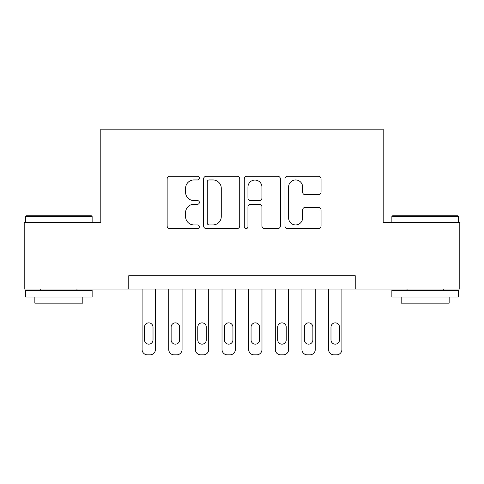 <?xml version="1.0" encoding="UTF-8"?>
<svg xmlns="http://www.w3.org/2000/svg" width="484" height="484" viewBox="0 0 484 484"><rect width="100%" height="100%" fill="white"/><g stroke="black" fill="none" stroke-linecap="round" stroke-linejoin="round"><path stroke-width="0.73" d="M199.372 178.118A1.833 1.833 0 0 0 197.545 176.285L169.757 176.285A2.614 2.614 0 0 0 167.143 178.898L167.143 225.974A2.614 2.614 0 0 0 169.757 228.587L197.545 228.587A1.833 1.833 0 0 0 199.372 226.754A1.833 1.833 0 0 0 197.545 224.927L193.945 224.927A8.367 8.367 0 0 1 185.578 216.56L185.578 212.633A8.367 8.367 0 0 1 193.945 204.266L197.545 204.266A1.833 1.833 0 0 0 199.372 202.439A1.833 1.833 0 0 0 197.545 200.606L193.945 200.606A8.367 8.367 0 0 1 185.578 192.239L185.578 188.312A8.367 8.367 0 0 1 193.945 179.945L197.545 179.945A1.833 1.833 0 0 0 199.372 178.118M318.424 194.719A2.614 2.614 0 0 0 321.043 192.106L321.043 178.898A2.614 2.614 0 0 0 318.424 176.285L287.569 176.285A2.614 2.614 0 0 0 284.955 178.898L284.955 225.974A2.614 2.614 0 0 0 287.569 228.587L318.424 228.587A2.614 2.614 0 0 0 321.043 225.974L321.043 210.02A2.614 2.614 0 0 0 318.424 207.406L305.222 207.406A2.614 2.614 0 0 0 302.603 210.02L302.603 217.933A6.994 6.994 0 0 1 295.609 224.927A6.994 6.994 0 0 1 288.615 217.933L288.615 186.939A6.994 6.994 0 0 1 295.609 179.945A6.994 6.994 0 0 1 302.603 186.939L302.603 192.106A2.614 2.614 0 0 0 305.222 194.719L318.424 194.719M128.768 289.021L24.2 289.021L24.2 222.416L100.799 222.416L100.799 129.167L383.201 129.167L383.201 222.416L459.8 222.416L459.8 289.021L355.232 289.021L355.232 275.705L128.768 275.705L128.768 289.021L355.232 289.021M239.713 178.898A2.614 2.614 0 0 0 237.099 176.285L206.238 176.285A2.614 2.614 0 0 0 203.625 178.898L203.625 225.974A2.614 2.614 0 0 0 206.238 228.587L237.099 228.587A2.614 2.614 0 0 0 239.713 225.974L239.713 178.898M246.9 176.285L277.762 176.285A2.614 2.614 0 0 1 280.375 178.898L280.375 225.974A2.614 2.614 0 0 1 277.762 228.587L264.554 228.587A2.614 2.614 0 0 1 261.941 225.974L261.941 206.88A2.614 2.614 0 0 0 259.327 204.266L250.567 204.266A2.614 2.614 0 0 0 247.947 206.88L247.947 226.754A1.833 1.833 0 0 1 246.12 228.587A1.833 1.833 0 0 1 244.287 226.754L244.287 178.898A2.614 2.614 0 0 1 246.9 176.285M209.112 179.945A1.833 1.833 0 0 0 207.285 181.778L207.285 223.094A1.833 1.833 0 0 0 209.112 224.927L212.906 224.927A8.367 8.367 0 0 0 221.273 216.56L221.273 188.312A8.367 8.367 0 0 0 212.906 179.945L209.112 179.945M261.941 187.072A6.994 6.994 0 0 0 254.947 180.078A6.994 6.994 0 0 0 247.947 187.072L247.947 197.992A2.614 2.614 0 0 0 250.567 200.606L259.327 200.606A2.614 2.614 0 0 0 261.941 197.992L261.941 187.072M155.412 289.021L155.412 349.502A5.33 5.33 0 0 1 150.082 354.832L147.42 354.832A5.33 5.33 0 0 1 142.09 349.502L142.09 289.021M153.017 339.907L153.017 327.124A4.265 4.265 0 0 0 148.751 322.858A4.265 4.265 0 0 0 144.492 327.124L144.492 339.907A4.265 4.265 0 0 0 148.751 344.172A4.265 4.265 0 0 0 153.017 339.907M26.33 215.755L91.337 215.755L92.135 216.554L25.531 216.554L26.33 215.755M58.836 297.019L25.531 297.019L25.531 290.358L92.135 290.358L92.135 297.019L58.836 297.019M82.812 297.019L82.812 303.141L34.854 303.141L34.854 297.019M392.663 215.755L457.67 215.755L458.469 216.554L391.865 216.554L392.663 215.755M425.164 297.019L391.865 297.019L391.865 290.358L458.469 290.358L458.469 297.019L425.164 297.019M449.146 297.019L449.146 303.141L401.188 303.141L401.188 297.019M182.057 289.021L182.057 349.502A5.33 5.33 0 0 1 176.727 354.832L174.065 354.832A5.33 5.33 0 0 1 168.734 349.502L168.734 289.021M179.655 339.907L179.655 327.124A4.265 4.265 0 0 0 175.396 322.858A4.265 4.265 0 0 0 171.13 327.124L171.13 339.907A4.265 4.265 0 0 0 175.396 344.172A4.265 4.265 0 0 0 179.655 339.907M208.695 289.021L208.695 349.502A5.33 5.33 0 0 1 203.371 354.832L200.703 354.832A5.33 5.33 0 0 1 195.379 349.502L195.379 289.021M206.299 339.907L206.299 327.124A4.265 4.265 0 0 0 202.034 322.858A4.265 4.265 0 0 0 197.774 327.124L197.774 339.907A4.265 4.265 0 0 0 202.034 344.172A4.265 4.265 0 0 0 206.299 339.907M235.339 289.021L235.339 349.502A5.33 5.33 0 0 1 230.009 354.832L227.347 354.832A5.33 5.33 0 0 1 222.017 349.502L222.017 289.021M232.943 339.907L232.943 327.124A4.265 4.265 0 0 0 228.678 322.858A4.265 4.265 0 0 0 224.419 327.124L224.419 339.907A4.265 4.265 0 0 0 228.678 344.172A4.265 4.265 0 0 0 232.943 339.907M261.983 289.021L261.983 349.502A5.33 5.33 0 0 1 256.653 354.832L253.991 354.832A5.33 5.33 0 0 1 248.661 349.502L248.661 289.021M259.581 339.907L259.581 327.124A4.265 4.265 0 0 0 255.322 322.858A4.265 4.265 0 0 0 251.057 327.124L251.057 339.907A4.265 4.265 0 0 0 255.322 344.172A4.265 4.265 0 0 0 259.581 339.907M288.621 289.021L288.621 349.502A5.33 5.33 0 0 1 283.297 354.832L280.629 354.832A5.33 5.33 0 0 1 275.305 349.502L275.305 289.021M286.226 339.907L286.226 327.124A4.265 4.265 0 0 0 281.966 322.858A4.265 4.265 0 0 0 277.701 327.124L277.701 339.907A4.265 4.265 0 0 0 281.966 344.172A4.265 4.265 0 0 0 286.226 339.907M315.266 289.021L315.266 349.502A5.33 5.33 0 0 1 309.935 354.832L307.273 354.832A5.33 5.33 0 0 1 301.943 349.502L301.943 289.021M312.87 339.907L312.87 327.124A4.265 4.265 0 0 0 308.604 322.858A4.265 4.265 0 0 0 304.345 327.124L304.345 339.907A4.265 4.265 0 0 0 308.604 344.172A4.265 4.265 0 0 0 312.87 339.907M341.91 289.021L341.91 349.502A5.33 5.33 0 0 1 336.58 354.832L333.918 354.832A5.33 5.33 0 0 1 328.588 349.502L328.588 289.021M339.508 339.907L339.508 327.124A4.265 4.265 0 0 0 335.249 322.858A4.265 4.265 0 0 0 330.983 327.124L330.983 339.907A4.265 4.265 0 0 0 335.249 344.172A4.265 4.265 0 0 0 339.508 339.907M25.531 222.416L25.531 216.554M40.716 290.358L40.716 289.021M76.95 290.358L76.95 289.021M92.135 222.416L92.135 216.554M391.865 222.416L391.865 216.554M407.05 290.358L407.05 289.021M443.284 290.358L443.284 289.021M458.469 222.416L458.469 216.554"/></g></svg>

